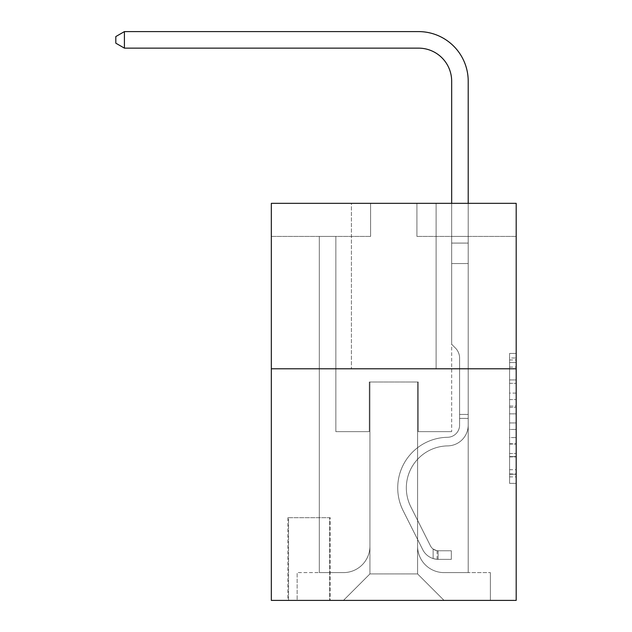 <?xml version="1.0" encoding="UTF-8"?>
<svg xmlns="http://www.w3.org/2000/svg" width="632" height="632" viewBox="0 0 632 632"><rect width="100%" height="100%" fill="white"/><g stroke="black" fill="none" stroke-linecap="round" stroke-linejoin="round"><path stroke-width="0.47" stroke-dasharray="3.16 2.37" d="M509.574 393.08L509.574 413.865L516.186 413.865L516.186 476.876L516.186 359.948L516.186 413.865L509.574 413.865L509.574 357.996L509.574 483.369L509.574 353.454L509.574 474.277L516.186 474.277L509.574 474.277L516.186 474.277L509.574 474.277L509.574 453.492L509.574 483.369L516.186 483.369L516.186 353.454L516.186 473.953L516.186 422.958L509.574 422.958L516.186 422.958L516.186 453.492L516.186 362.547L509.574 362.547L516.186 362.547L516.186 483.369L516.186 359.948L516.186 483.369L509.574 483.369L509.574 353.454L516.186 353.454L516.186 359.948L516.186 353.454L516.186 359.948L516.186 353.454L516.186 357.996L516.186 353.454L509.574 353.454L509.574 362.547L516.186 362.547L509.574 362.547L509.574 393.08L516.186 393.08M436.112 203.33L436.112 368.78L351.408 368.78L436.112 368.78L351.408 368.78L436.112 368.78L436.112 203.33L351.408 203.33L351.408 368.78L351.408 203.33L436.112 203.33M330.228 517.679L287.876 517.679L330.228 517.679L330.228 600.4L287.876 600.4L330.228 600.4M287.876 517.679L287.876 600.4M516.186 406.068L516.186 399.574L516.186 406.068L509.574 406.068L509.574 379.919L509.574 456.897L509.574 437.573L516.186 437.573L509.574 437.573L509.574 483.369L516.186 483.369L509.574 483.369L516.186 483.369L509.574 483.369L509.574 353.454L516.186 353.454L509.574 353.454L516.186 353.454L509.574 353.454L509.574 406.068L516.186 406.068M516.186 368.78L516.186 600.4L271.333 600.4L271.333 368.78L516.186 368.78L516.186 203.33L416.923 203.33L516.186 203.33L516.186 236.423L516.186 203.33L271.333 203.33L370.597 203.33L271.333 203.33L271.333 368.78L516.186 368.78L271.333 368.78M319.31 236.423L319.31 572.608L343.46 572.608A26.473 26.473 0 0 0 369.933 546.135L369.933 382.012L369.933 573.927L369.933 382.012L369.933 573.927L369.933 382.012L417.586 382.012L417.586 546.135A26.473 26.473 0 0 0 444.051 572.608L468.209 572.608L468.209 236.423L468.209 572.608L468.209 236.423L468.209 572.608L468.209 236.423L468.209 572.608L468.209 236.423L468.209 572.608L468.209 236.423L468.209 572.608L468.209 236.423L468.209 572.608L468.209 236.423L468.209 572.608L468.209 236.423L468.209 572.608L468.209 236.423L468.209 572.608L468.209 236.423L468.209 572.608L490.377 572.608L444.051 572.608L468.209 572.608L444.051 572.608L468.209 572.608L444.051 572.608L468.209 572.608L444.051 572.608L468.209 572.608L444.051 572.608L468.209 572.608L444.051 572.608L468.209 572.608L444.051 572.608L468.209 572.608L444.051 572.608L468.209 572.608L444.051 572.608L468.209 572.608L468.209 236.423L451.667 236.423L468.209 236.423L451.667 236.423L468.209 236.423L451.667 236.423L468.209 236.423L451.667 236.423L468.209 236.423L451.667 236.423L468.209 236.423L451.667 236.423L468.209 236.423L451.667 236.423L468.209 236.423L451.667 236.423L468.209 236.423L451.667 236.423L468.209 236.423L451.667 236.423L468.209 236.423L451.667 236.423L468.209 236.423L468.209 572.608L444.051 572.608A26.473 26.473 0 0 1 417.586 546.135A26.473 26.473 0 0 0 444.051 572.608A26.473 26.473 0 0 1 417.586 546.135A26.473 26.473 0 0 0 444.051 572.608A26.473 26.473 0 0 1 417.586 546.135A26.473 26.473 0 0 0 444.051 572.608A26.473 26.473 0 0 1 417.586 546.135A26.473 26.473 0 0 0 444.051 572.608A26.473 26.473 0 0 1 417.586 546.135A26.473 26.473 0 0 0 444.051 572.608A26.473 26.473 0 0 1 417.586 546.135A26.473 26.473 0 0 0 444.051 572.608A26.473 26.473 0 0 1 417.586 546.135A26.473 26.473 0 0 0 444.051 572.608A26.473 26.473 0 0 1 417.586 546.135A26.473 26.473 0 0 0 444.051 572.608A26.473 26.473 0 0 1 417.586 546.135A26.473 26.473 0 0 0 444.051 572.608A26.473 26.473 0 0 1 417.586 546.135L417.586 382.012L417.586 573.927L369.933 573.927L417.586 573.927L444.051 600.4L490.377 600.4L343.46 600.4L444.051 600.4L417.586 573.927L444.051 600.4L417.586 573.927L417.586 382.012L417.586 573.927L417.586 382.012L369.27 382.012L369.27 431.648L335.853 431.648L335.853 236.423L319.31 236.423L319.31 572.608L343.46 572.608A26.473 26.473 0 0 0 369.933 546.135L369.933 382.012L369.27 382.012L369.27 431.648L335.853 431.648L335.853 236.423L319.31 236.423L319.31 572.608L343.46 572.608L297.143 572.608L343.46 572.608L319.31 572.608L319.31 236.423L319.31 572.608L319.31 236.423L319.31 572.608L319.31 236.423L319.31 572.608L319.31 236.423L319.31 572.608L319.31 236.423L319.31 572.608L319.31 236.423L319.31 572.608L319.31 236.423L319.31 572.608L319.31 236.423L319.31 572.608L319.31 236.423L335.853 236.423L319.31 236.423L335.853 236.423L319.31 236.423L335.853 236.423L319.31 236.423L335.853 236.423L319.31 236.423L335.853 236.423L319.31 236.423L335.853 236.423L319.31 236.423L335.853 236.423L319.31 236.423L335.853 236.423L319.31 236.423L335.853 236.423L319.31 236.423L335.853 236.423L319.31 236.423L319.31 572.608L319.31 236.423M369.933 546.135L369.933 382.012L369.27 382.012L369.27 431.648L335.853 431.648L335.853 236.423L335.853 431.648L335.853 236.423L335.853 431.648L335.853 236.423L335.853 431.648L335.853 236.423L335.853 431.648L335.853 236.423L335.853 431.648L335.853 236.423L335.853 431.648L335.853 236.423L335.853 431.648L335.853 236.423L335.853 431.648L335.853 236.423L335.853 431.648L335.853 236.423L335.853 431.648L369.27 431.648L335.853 431.648L369.27 431.648L335.853 431.648L369.27 431.648L335.853 431.648L369.27 431.648L335.853 431.648L369.27 431.648L335.853 431.648L369.27 431.648L335.853 431.648L369.27 431.648L335.853 431.648L369.27 431.648L335.853 431.648L369.27 431.648L335.853 431.648L369.27 431.648L369.27 382.012L369.27 431.648L369.27 382.012L369.27 431.648L369.27 382.012L369.27 431.648L369.27 382.012L369.27 431.648L369.27 382.012L369.27 431.648L369.27 382.012L369.27 431.648L369.27 382.012L369.27 431.648L369.27 382.012L369.27 431.648L369.27 382.012L369.27 431.648L369.27 382.012L369.933 382.012L369.27 382.012L369.933 382.012L369.27 382.012L369.933 382.012L369.27 382.012L369.933 382.012L369.27 382.012L369.933 382.012L369.27 382.012L369.933 382.012L369.27 382.012L369.933 382.012L369.27 382.012L369.933 382.012L369.27 382.012L369.933 382.012L369.27 382.012L369.933 382.012L369.933 546.135A26.473 26.473 0 0 1 343.46 572.608A26.473 26.473 0 0 0 369.933 546.135A26.473 26.473 0 0 1 343.46 572.608A26.473 26.473 0 0 0 369.933 546.135A26.473 26.473 0 0 1 343.46 572.608A26.473 26.473 0 0 0 369.933 546.135A26.473 26.473 0 0 1 343.46 572.608A26.473 26.473 0 0 0 369.933 546.135A26.473 26.473 0 0 1 343.46 572.608A26.473 26.473 0 0 0 369.933 546.135A26.473 26.473 0 0 1 343.46 572.608A26.473 26.473 0 0 0 369.933 546.135A26.473 26.473 0 0 1 343.46 572.608A26.473 26.473 0 0 0 369.933 546.135A26.473 26.473 0 0 1 343.46 572.608A26.473 26.473 0 0 0 369.933 546.135A26.473 26.473 0 0 1 343.46 572.608A26.473 26.473 0 0 0 369.933 546.135M516.186 236.423L416.923 236.423L516.186 236.423M271.333 236.423L370.597 236.423L271.333 236.423L271.333 203.33L271.333 236.423M288.54 600.4L329.564 600.4L288.54 600.4L288.54 517.679L329.564 517.679L329.564 600.4L329.564 517.679L288.54 517.679L288.54 600.4M297.143 600.4L343.46 600.4L369.933 573.927L343.46 600.4L369.933 573.927L343.46 600.4L297.143 600.4L297.143 572.608L297.143 600.4M418.242 382.012L417.586 382.012L418.242 382.012L417.586 382.012L418.242 382.012L417.586 382.012L418.242 382.012L417.586 382.012L418.242 382.012L417.586 382.012L418.242 382.012L417.586 382.012L418.242 382.012L417.586 382.012L418.242 382.012L417.586 382.012L418.242 382.012L417.586 382.012L418.242 382.012L417.586 382.012L418.242 382.012L417.586 382.012L418.242 382.012L418.242 431.648L418.242 382.012M416.923 236.423L416.923 203.33L416.923 236.423M370.597 236.423L370.597 203.33L370.597 236.423M490.377 572.608L490.377 600.4L490.377 572.608M451.667 236.423L451.667 431.648L418.242 431.648L451.667 431.648L418.242 431.648L451.667 431.648L418.242 431.648L451.667 431.648L418.242 431.648L451.667 431.648L418.242 431.648L451.667 431.648L418.242 431.648L451.667 431.648L418.242 431.648L451.667 431.648L418.242 431.648L451.667 431.648L418.242 431.648L451.667 431.648L418.242 431.648L451.667 431.648L418.242 431.648L451.667 431.648L451.667 236.423M509.574 413.865L516.186 413.865L509.574 413.865M509.574 357.996L509.574 353.454L509.574 357.996L516.186 357.996L509.574 357.996M509.574 456.573L509.574 429.452L509.574 456.573L516.186 456.573L509.574 456.573M509.574 429.452L509.574 422.958L516.186 422.958L509.574 422.958L509.574 429.452L516.186 429.452L509.574 429.452M509.574 379.919L509.574 362.547L509.574 379.919L516.186 379.919L509.574 379.919M509.574 353.454L516.186 353.454L509.574 353.454L509.574 359.948L509.574 353.454L516.186 353.454M509.574 483.369L516.186 483.369L509.574 483.369L509.574 476.876L509.574 483.369M459.606 414.442L459.606 418.408L468.209 418.408L468.209 414.442L468.209 425.044L468.209 243.083L468.209 263.552L468.209 243.083L451.667 243.083L451.667 81.236A33.085 33.085 0 0 0 418.574 48.143L124.417 48.143L124.417 31.6L418.574 31.6A49.636 49.636 0 0 1 468.209 81.236L468.209 263.552L468.209 243.083L451.667 243.083L451.667 263.552L468.209 263.552L468.209 243.083L468.209 263.552L468.209 243.083L451.667 243.083L451.667 81.236A33.085 33.085 0 0 0 418.574 48.143L124.417 48.143L115.814 43.181L115.814 36.561L115.814 43.181L124.417 48.143L124.417 31.6L124.417 48.143L115.814 43.181L115.814 36.561L124.417 31.6L115.814 36.561L115.814 43.181L124.417 48.143L124.417 31.6L418.574 31.6A49.636 49.636 0 0 1 468.209 81.236L468.209 263.552L468.209 243.083L451.667 243.083L468.209 243.083L468.209 263.552L468.209 243.083L451.667 243.083L451.667 81.236A33.085 33.085 0 0 0 418.574 48.143L124.417 48.143L115.814 43.181L115.814 36.561L124.417 31.6L124.417 48.143L124.417 31.6L115.814 36.561L115.814 43.181L124.417 48.143L115.814 43.181L115.814 36.561L124.417 31.6L418.574 31.6A49.636 49.636 0 0 1 468.209 81.236L468.209 263.552L468.209 243.083L451.667 243.083L451.667 344.29L455.396 348.019A14.378 14.378 0 0 1 459.606 358.186A14.378 14.378 0 0 0 455.396 348.019L451.667 344.29L451.667 263.552L468.209 263.552L468.209 243.083L468.209 263.552L468.209 243.083L451.667 243.083L451.667 81.236A33.085 33.085 0 0 0 418.574 48.143L124.417 48.143L124.417 31.6L124.417 48.143L115.814 43.181L124.417 48.143L124.417 31.6L115.814 36.561L115.814 43.181L115.814 36.561L124.417 31.6L418.574 31.6A49.636 49.636 0 0 1 468.209 81.236L468.209 263.552L468.209 243.083L451.667 243.083L468.209 243.083L468.209 425.044A20.848 20.848 0 0 1 447.693 445.892A20.848 20.848 0 0 0 468.209 425.044L468.209 263.552L451.667 263.552L451.667 81.236A33.085 33.085 0 0 0 418.574 48.143L124.417 48.143L115.814 43.181L124.417 48.143L124.417 31.6L124.417 48.143L115.814 43.181L115.814 36.561L115.814 43.181L124.417 48.143L124.417 31.6L115.814 36.561L124.417 31.6L418.574 31.6A49.636 49.636 0 0 1 468.209 81.236L468.209 243.083L451.667 243.083L451.667 344.29L455.396 348.019A14.378 14.378 0 0 1 459.606 358.186A14.378 14.378 0 0 0 455.396 348.019L451.667 344.29L451.667 263.552L468.209 263.552L468.209 425.044A20.848 20.848 0 0 1 447.693 445.892A20.848 20.848 0 0 0 468.209 425.044L468.209 263.552L451.667 263.552L451.667 81.236A33.085 33.085 0 0 0 418.574 48.143L124.417 48.143L115.814 43.181L115.814 36.561L115.814 43.181L124.417 48.143L124.417 31.6L124.417 48.143L115.814 43.181L115.814 36.561L124.417 31.6L115.814 36.561L115.814 43.181L124.417 48.143L124.417 31.6L418.574 31.6A49.636 49.636 0 0 1 468.209 81.236L468.209 263.552L451.667 263.552L451.667 344.29L455.396 348.019A14.378 14.378 0 0 1 459.606 358.186A14.378 14.378 0 0 0 455.396 348.019L451.667 344.29L451.667 243.083L468.209 243.083L451.667 243.083L451.667 81.236A33.085 33.085 0 0 0 418.574 48.143L124.417 48.143L115.814 43.181L115.814 36.561L124.417 31.6L124.417 48.143L124.417 31.6L115.814 36.561L115.814 43.181L124.417 48.143L418.574 48.143L124.417 48.143L418.574 48.143L124.417 48.143L418.574 48.143L124.417 48.143L418.574 48.143L124.417 48.143L124.417 31.6L418.574 31.6A49.636 49.636 0 0 1 468.209 81.236L468.209 425.044A20.848 20.848 0 0 1 447.693 445.892A20.848 20.848 0 0 0 468.209 425.044L468.209 263.552L451.667 263.552L451.667 344.29L455.396 348.019A14.378 14.378 0 0 1 459.606 358.186A14.378 14.378 0 0 0 455.396 348.019L451.667 344.29L451.667 263.552L468.209 263.552L468.209 425.044A20.848 20.848 0 0 1 447.693 445.892A42.02 42.02 0 0 0 410.808 506.777A42.02 42.02 0 0 1 447.693 445.892A20.848 20.848 0 0 0 468.209 425.044L468.209 263.552L451.667 263.552L451.667 243.083L451.667 344.29L455.396 348.019A14.378 14.378 0 0 1 459.606 358.186A14.378 14.378 0 0 0 455.396 348.019L451.667 344.29L451.667 263.552L468.209 263.552L468.209 425.044A20.848 20.848 0 0 1 447.693 445.892A20.848 20.848 0 0 0 468.209 425.044L468.209 263.552L451.667 263.552L451.667 81.236A33.085 33.085 0 0 0 418.574 48.143L124.417 48.143L124.417 31.6L115.814 36.561L124.417 31.6L418.574 31.6A49.636 49.636 0 0 1 468.209 81.236L468.209 243.083L451.667 243.083L468.209 243.083L468.209 81.236L468.209 243.083L451.667 243.083L451.667 81.236A33.085 33.085 0 0 0 418.574 48.143L124.417 48.143L418.574 48.143L124.417 48.143L124.417 31.6L115.814 36.561L115.814 43.181L115.814 36.561L124.417 31.6L418.574 31.6A49.636 49.636 0 0 1 468.209 81.236L468.209 243.083L468.209 81.236L468.209 243.083L451.667 243.083L451.667 344.29L455.396 348.019A14.378 14.378 0 0 1 459.606 358.186A14.378 14.378 0 0 0 455.396 348.019L451.667 344.29L451.667 263.552L468.209 263.552L468.209 425.044A20.848 20.848 0 0 1 447.693 445.892A20.848 20.848 0 0 0 468.209 425.044L468.209 263.552L451.667 263.552L451.667 81.236A33.085 33.085 0 0 0 418.574 48.143L124.417 48.143L124.417 31.6L115.814 36.561L115.814 43.181L124.417 48.143L418.574 48.143A33.085 33.085 0 0 1 451.667 81.236L451.667 344.29L455.396 348.019A14.378 14.378 0 0 1 459.606 358.186A14.378 14.378 0 0 0 455.396 348.019L451.667 344.29L451.667 263.552L468.209 263.552L468.209 425.044A20.848 20.848 0 0 1 447.693 445.892A42.02 42.02 0 0 0 410.808 506.777A42.02 42.02 0 0 1 447.693 445.892A20.848 20.848 0 0 0 468.209 425.044L468.209 263.552L451.667 263.552L451.667 81.236L451.667 344.29L455.396 348.019A14.378 14.378 0 0 1 459.606 358.186A14.378 14.378 0 0 0 455.396 348.019L451.667 344.29L451.667 263.552L468.209 263.552L468.209 425.044A20.848 20.848 0 0 1 447.693 445.892A20.848 20.848 0 0 0 468.209 425.044L468.209 263.552L451.667 263.552L451.667 81.236L451.667 243.083L468.209 243.083L468.209 81.236L468.209 243.083L468.209 81.236L468.209 243.083L451.667 243.083L451.667 344.29L455.396 348.019A14.378 14.378 0 0 1 459.606 358.186A14.378 14.378 0 0 0 455.396 348.019L451.667 344.29L451.667 263.552L468.209 263.552L468.209 425.044A20.848 20.848 0 0 1 447.693 445.892A20.848 20.848 0 0 0 468.209 425.044L468.209 263.552L451.667 263.552L451.667 81.236L451.667 344.29L455.396 348.019A14.378 14.378 0 0 1 459.606 358.186A14.378 14.378 0 0 0 455.396 348.019L451.667 344.29L451.667 263.552L468.209 263.552L468.209 425.044A20.848 20.848 0 0 1 447.693 445.892A42.02 42.02 0 0 0 410.808 506.777A42.02 42.02 0 0 1 447.693 445.892A20.848 20.848 0 0 0 468.209 425.044L468.209 263.552L451.667 263.552L451.667 81.236L451.667 243.083L468.209 243.083L468.209 81.236L468.209 243.083L468.209 81.236L468.209 243.083L451.667 243.083L451.667 344.29L455.396 348.019A14.378 14.378 0 0 1 459.606 358.186A14.378 14.378 0 0 0 455.396 348.019L451.667 344.29L451.667 263.552L468.209 263.552L468.209 425.044L468.209 418.408L459.606 418.408L459.606 414.442L468.209 414.442L459.606 414.442L459.606 425.044L459.606 358.186L459.606 425.044A12.245 12.245 0 0 1 447.559 437.289A12.245 12.245 0 0 0 459.606 425.044L459.606 358.186L459.606 425.044L459.606 414.442L468.209 414.442L459.606 414.442L459.606 425.044A12.245 12.245 0 0 1 447.559 437.289A12.245 12.245 0 0 0 459.606 425.044L459.606 358.186L459.606 425.044A12.245 12.245 0 0 1 447.559 437.289A12.245 12.245 0 0 0 459.606 425.044L459.606 358.186L459.606 425.044L459.606 414.442L468.209 414.442L459.606 414.442L459.606 425.044A12.245 12.245 0 0 1 447.559 437.289A50.623 50.623 0 0 0 403.121 510.64A50.623 50.623 0 0 1 447.559 437.289A12.245 12.245 0 0 0 459.606 425.044L459.606 358.186L459.606 425.044A12.245 12.245 0 0 1 447.559 437.289A12.245 12.245 0 0 0 459.606 425.044L459.606 358.186L459.606 425.044L459.606 414.442L468.209 414.442L459.606 414.442L459.606 425.044A12.245 12.245 0 0 1 447.559 437.289A12.245 12.245 0 0 0 459.606 425.044L459.606 358.186L459.606 425.044A12.245 12.245 0 0 1 447.559 437.289A50.623 50.623 0 0 0 403.121 510.64A50.623 50.623 0 0 1 447.559 437.289A12.245 12.245 0 0 0 459.606 425.044L459.606 358.186L459.606 425.044L459.606 414.442L468.209 414.442L459.606 414.442L459.606 425.044A12.245 12.245 0 0 1 447.559 437.289A12.245 12.245 0 0 0 459.606 425.044L459.606 358.186L459.606 425.044A12.245 12.245 0 0 1 447.559 437.289A12.245 12.245 0 0 0 459.606 425.044L459.606 358.186L459.606 425.044L459.606 414.442L468.209 414.442M438.094 559.367A17.538 17.538 0 0 1 422.761 549.706L403.121 510.64A50.623 50.623 0 0 1 447.559 437.289A50.623 50.623 0 0 0 403.121 510.64L422.761 549.706L403.121 510.64A50.623 50.623 0 0 1 447.559 437.289A12.245 12.245 0 0 0 459.606 425.044A12.245 12.245 0 0 1 447.559 437.289A12.245 12.245 0 0 0 459.606 425.044L459.606 358.186L459.606 425.044A12.245 12.245 0 0 1 447.559 437.289A12.245 12.245 0 0 0 459.606 425.044A12.245 12.245 0 0 1 447.559 437.289A50.623 50.623 0 0 0 403.121 510.64A50.623 50.623 0 0 1 447.559 437.289A12.245 12.245 0 0 0 459.606 425.044A12.245 12.245 0 0 1 447.559 437.289A50.623 50.623 0 0 0 403.121 510.64A50.623 50.623 0 0 1 447.559 437.289A12.245 12.245 0 0 0 459.606 425.044A12.245 12.245 0 0 1 447.559 437.289A12.245 12.245 0 0 0 459.606 425.044A12.245 12.245 0 0 1 447.559 437.289A50.623 50.623 0 0 0 403.121 510.64L422.761 549.706L403.121 510.64A50.623 50.623 0 0 1 447.559 437.289A12.245 12.245 0 0 0 459.606 425.044A12.245 12.245 0 0 1 447.559 437.289A50.623 50.623 0 0 0 403.121 510.64A50.623 50.623 0 0 1 447.559 437.289A12.245 12.245 0 0 0 459.606 425.044A12.245 12.245 0 0 1 447.559 437.289A12.245 12.245 0 0 0 459.606 425.044A12.245 12.245 0 0 1 447.559 437.289A50.623 50.623 0 0 0 403.121 510.64A50.623 50.623 0 0 1 447.559 437.289A12.245 12.245 0 0 0 459.606 425.044A12.245 12.245 0 0 1 447.559 437.289A50.623 50.623 0 0 0 403.121 510.64L422.761 549.706A17.538 17.538 0 0 0 433.133 558.554A17.538 17.538 0 0 1 422.761 549.706L403.121 510.64A50.623 50.623 0 0 1 447.559 437.289A12.245 12.245 0 0 0 459.606 425.044A12.245 12.245 0 0 1 447.559 437.289A12.245 12.245 0 0 0 459.606 425.044A12.245 12.245 0 0 1 447.559 437.289A50.623 50.623 0 0 0 403.121 510.64A50.623 50.623 0 0 1 447.559 437.289A12.245 12.245 0 0 0 459.606 425.044A12.245 12.245 0 0 1 447.559 437.289A50.623 50.623 0 0 0 403.121 510.64A50.623 50.623 0 0 1 447.559 437.289A50.623 50.623 0 0 0 403.121 510.64L422.761 549.706L403.121 510.64A50.623 50.623 0 0 1 447.559 437.289A50.623 50.623 0 0 0 403.121 510.64L422.761 549.706L403.121 510.64A50.623 50.623 0 0 1 447.559 437.289A50.623 50.623 0 0 0 403.121 510.64A50.623 50.623 0 0 1 447.559 437.289A50.623 50.623 0 0 0 403.121 510.64L422.761 549.706A17.538 17.538 0 0 0 433.133 558.554C438.237 559.636 438.237 559.636 433.133 558.554C438.237 559.636 438.237 559.636 433.133 558.554A17.538 17.538 0 0 1 422.761 549.706L403.121 510.64A50.623 50.623 0 0 1 447.559 437.289A50.623 50.623 0 0 0 403.121 510.64L422.761 549.706L403.121 510.64A50.623 50.623 0 0 1 447.559 437.289A50.623 50.623 0 0 0 403.121 510.64A50.623 50.623 0 0 1 447.559 437.289A50.623 50.623 0 0 0 403.121 510.64L422.761 549.706L403.121 510.64A50.623 50.623 0 0 1 447.559 437.289A50.623 50.623 0 0 0 403.121 510.64L422.761 549.706A17.538 17.538 0 0 0 433.133 558.554C438.237 559.636 438.237 559.636 433.133 558.554C438.237 559.636 438.237 559.636 433.133 558.554A17.538 17.538 0 0 1 422.761 549.706L403.121 510.64A50.623 50.623 0 0 1 447.559 437.289A50.623 50.623 0 0 0 403.121 510.64A50.623 50.623 0 0 1 447.559 437.289A50.623 50.623 0 0 0 403.121 510.64L422.761 549.706L403.121 510.64A50.623 50.623 0 0 1 447.559 437.289A50.623 50.623 0 0 0 403.121 510.64L422.761 549.706A17.538 17.538 0 0 0 433.133 558.554C438.237 559.636 438.237 559.636 433.133 558.554C438.237 559.636 438.237 559.636 433.133 558.554A17.538 17.538 0 0 1 422.761 549.706L403.121 510.64L422.761 549.706A17.538 17.538 0 0 0 433.133 558.554C438.237 559.636 438.237 559.636 433.133 558.554C438.237 559.636 438.237 559.636 433.133 558.554A17.538 17.538 0 0 1 422.761 549.706L403.121 510.64L422.761 549.706A17.538 17.538 0 0 0 433.133 558.554C438.237 559.636 438.237 559.636 433.133 558.554C438.237 559.636 438.237 559.636 433.133 558.554A17.538 17.538 0 0 1 422.761 549.706L403.121 510.64L422.761 549.706A17.538 17.538 0 0 0 433.133 558.554C438.237 559.636 438.237 559.636 433.133 558.554C438.237 559.636 438.237 559.636 433.133 558.554A17.538 17.538 0 0 1 422.761 549.706L403.121 510.64L422.761 549.706A17.538 17.538 0 0 0 433.133 558.554C438.237 559.636 438.237 559.636 433.133 558.554C438.237 559.636 438.237 559.636 433.133 558.554A17.538 17.538 0 0 1 422.761 549.706L403.121 510.64L422.761 549.706A17.538 17.538 0 0 0 433.133 558.554C438.237 559.636 438.237 559.636 433.133 558.554C438.237 559.636 438.237 559.636 433.133 558.554A17.538 17.538 0 0 1 422.761 549.706L403.121 510.64L422.761 549.706A17.538 17.538 0 0 0 433.133 558.554C438.237 559.636 438.237 559.636 433.133 558.554C438.237 559.636 438.237 559.636 433.133 558.554A17.538 17.538 0 0 1 422.761 549.706L403.121 510.64L422.761 549.706A17.538 17.538 0 0 0 433.133 558.554C438.237 559.636 438.237 559.636 433.133 558.554C438.237 559.636 438.237 559.636 433.133 558.554A17.538 17.538 0 0 1 422.761 549.706A17.538 17.538 0 0 0 438.094 559.367L438.094 550.764A8.935 8.935 0 0 1 430.447 545.843L410.808 506.777A42.02 42.02 0 0 1 447.693 445.892A20.848 20.848 0 0 0 468.209 425.044A20.848 20.848 0 0 1 447.693 445.892A20.848 20.848 0 0 0 468.209 425.044A20.848 20.848 0 0 1 447.693 445.892A42.02 42.02 0 0 0 410.808 506.777A42.02 42.02 0 0 1 447.693 445.892A20.848 20.848 0 0 0 468.209 425.044A20.848 20.848 0 0 1 447.693 445.892A42.02 42.02 0 0 0 410.808 506.777A42.02 42.02 0 0 1 447.693 445.892A20.848 20.848 0 0 0 468.209 425.044A20.848 20.848 0 0 1 447.693 445.892A20.848 20.848 0 0 0 468.209 425.044A20.848 20.848 0 0 1 447.693 445.892A42.02 42.02 0 0 0 410.808 506.777L430.447 545.843L410.808 506.777A42.02 42.02 0 0 1 447.693 445.892A20.848 20.848 0 0 0 468.209 425.044A20.848 20.848 0 0 1 447.693 445.892A42.02 42.02 0 0 0 410.808 506.777A42.02 42.02 0 0 1 447.693 445.892A20.848 20.848 0 0 0 468.209 425.044A20.848 20.848 0 0 1 447.693 445.892A20.848 20.848 0 0 0 468.209 425.044A20.848 20.848 0 0 1 447.693 445.892A42.02 42.02 0 0 0 410.808 506.777A42.02 42.02 0 0 1 447.693 445.892A20.848 20.848 0 0 0 468.209 425.044A20.848 20.848 0 0 1 447.693 445.892A42.02 42.02 0 0 0 410.808 506.777L430.447 545.843A8.935 8.935 0 0 0 433.133 549.026C438.15 551.333 438.15 551.333 433.133 549.026C438.15 551.333 438.15 551.333 433.133 549.026A8.935 8.935 0 0 1 430.447 545.843L410.808 506.777A42.02 42.02 0 0 1 447.693 445.892A20.848 20.848 0 0 0 468.209 425.044A20.848 20.848 0 0 1 447.693 445.892A20.848 20.848 0 0 0 468.209 425.044A20.848 20.848 0 0 1 447.693 445.892A42.02 42.02 0 0 0 410.808 506.777A42.02 42.02 0 0 1 447.693 445.892A20.848 20.848 0 0 0 468.209 425.044A20.848 20.848 0 0 1 447.693 445.892A42.02 42.02 0 0 0 410.808 506.777A42.02 42.02 0 0 1 447.693 445.892A42.02 42.02 0 0 0 410.808 506.777L430.447 545.843L410.808 506.777A42.02 42.02 0 0 1 447.693 445.892A42.02 42.02 0 0 0 410.808 506.777L430.447 545.843L410.808 506.777A42.02 42.02 0 0 1 447.693 445.892A42.02 42.02 0 0 0 410.808 506.777A42.02 42.02 0 0 1 447.693 445.892A42.02 42.02 0 0 0 410.808 506.777L430.447 545.843A8.935 8.935 0 0 0 433.133 549.026C438.15 551.333 438.15 551.333 433.133 549.026C438.15 551.333 438.15 551.333 433.133 549.026A8.935 8.935 0 0 1 430.447 545.843L410.808 506.777A42.02 42.02 0 0 1 447.693 445.892A42.02 42.02 0 0 0 410.808 506.777L430.447 545.843L410.808 506.777A42.02 42.02 0 0 1 447.693 445.892A42.02 42.02 0 0 0 410.808 506.777A42.02 42.02 0 0 1 447.693 445.892A42.02 42.02 0 0 0 410.808 506.777L430.447 545.843L410.808 506.777A42.02 42.02 0 0 1 447.693 445.892A42.02 42.02 0 0 0 410.808 506.777L430.447 545.843A8.935 8.935 0 0 0 433.133 549.026C438.15 551.333 438.15 551.333 433.133 549.026C438.15 551.333 438.15 551.333 433.133 549.026A8.935 8.935 0 0 1 430.447 545.843L410.808 506.777A42.02 42.02 0 0 1 447.693 445.892A42.02 42.02 0 0 0 410.808 506.777A42.02 42.02 0 0 1 447.693 445.892A42.02 42.02 0 0 0 410.808 506.777L430.447 545.843L410.808 506.777A42.02 42.02 0 0 1 447.693 445.892A42.02 42.02 0 0 0 410.808 506.777L430.447 545.843A8.935 8.935 0 0 0 433.133 549.026C438.15 551.333 438.15 551.333 433.133 549.026C438.15 551.333 438.15 551.333 433.133 549.026A8.935 8.935 0 0 1 430.447 545.843L410.808 506.777L430.447 545.843A8.935 8.935 0 0 0 433.133 549.026C438.15 551.333 438.15 551.333 433.133 549.026C438.15 551.333 438.15 551.333 433.133 549.026A8.935 8.935 0 0 1 430.447 545.843L410.808 506.777L430.447 545.843A8.935 8.935 0 0 0 433.133 549.026C438.15 551.333 438.15 551.333 433.133 549.026C438.15 551.333 438.15 551.333 433.133 549.026A8.935 8.935 0 0 1 430.447 545.843L410.808 506.777L430.447 545.843A8.935 8.935 0 0 0 433.133 549.026C438.15 551.333 438.15 551.333 433.133 549.026C438.15 551.333 438.15 551.333 433.133 549.026A8.935 8.935 0 0 1 430.447 545.843L410.808 506.777L430.447 545.843A8.935 8.935 0 0 0 433.133 549.026C438.15 551.333 438.15 551.333 433.133 549.026C438.15 551.333 438.15 551.333 433.133 549.026A8.935 8.935 0 0 1 430.447 545.843L410.808 506.777L430.447 545.843A8.935 8.935 0 0 0 433.133 549.026C438.15 551.333 438.15 551.333 433.133 549.026C438.15 551.333 438.15 551.333 433.133 549.026A8.935 8.935 0 0 1 430.447 545.843L410.808 506.777L430.447 545.843A8.935 8.935 0 0 0 433.133 549.026C438.15 551.333 438.15 551.333 433.133 549.026C438.15 551.333 438.15 551.333 433.133 549.026A8.935 8.935 0 0 1 430.447 545.843L410.808 506.777L430.447 545.843A8.935 8.935 0 0 0 433.133 549.026C438.15 551.333 438.15 551.333 433.133 549.026C438.15 551.333 438.15 551.333 433.133 549.026A8.935 8.935 0 0 1 430.447 545.843A8.935 8.935 0 0 0 438.094 550.764L438.094 559.367L451.335 559.367L438.094 559.367A17.538 17.538 0 0 1 422.761 549.706A17.538 17.538 0 0 0 438.094 559.367L438.094 550.764L451.335 550.764L438.094 550.764A8.935 8.935 0 0 1 430.447 545.843A8.935 8.935 0 0 0 438.094 550.764L438.094 559.367L451.335 559.367L451.335 550.764L451.335 559.367L438.094 559.367A17.538 17.538 0 0 1 422.761 549.706A17.538 17.538 0 0 0 438.094 559.367L438.094 550.764L451.335 550.764L438.094 550.764A8.935 8.935 0 0 1 430.447 545.843A8.935 8.935 0 0 0 438.094 550.764L438.094 559.367L451.335 559.367L451.335 550.764L451.335 559.367L438.094 559.367A17.538 17.538 0 0 1 422.761 549.706A17.538 17.538 0 0 0 438.094 559.367L438.094 550.764L451.335 550.764L438.094 550.764A8.935 8.935 0 0 1 430.447 545.843A8.935 8.935 0 0 0 438.094 550.764L438.094 559.367L451.335 559.367L451.335 550.764L451.335 559.367L438.094 559.367A17.538 17.538 0 0 1 422.761 549.706A17.538 17.538 0 0 0 438.094 559.367L438.094 550.764L451.335 550.764L438.094 550.764A8.935 8.935 0 0 1 430.447 545.843A8.935 8.935 0 0 0 438.094 550.764L438.094 559.367L451.335 559.367L451.335 550.764L451.335 559.367L438.094 559.367A17.538 17.538 0 0 1 422.761 549.706A17.538 17.538 0 0 0 438.094 559.367L438.094 550.764L451.335 550.764L438.094 550.764A8.935 8.935 0 0 1 430.447 545.843A8.935 8.935 0 0 0 438.094 550.764L438.094 559.367L451.335 559.367L451.335 550.764L451.335 559.367L438.094 559.367A17.538 17.538 0 0 1 422.761 549.706A17.538 17.538 0 0 0 438.094 559.367L438.094 550.764L451.335 550.764L438.094 550.764A8.935 8.935 0 0 1 430.447 545.843A8.935 8.935 0 0 0 438.094 550.764L438.094 559.367L451.335 559.367L451.335 550.764L451.335 559.367L438.094 559.367A17.538 17.538 0 0 1 422.761 549.706A17.538 17.538 0 0 0 438.094 559.367L438.094 550.764L451.335 550.764L438.094 550.764A8.935 8.935 0 0 1 430.447 545.843A8.935 8.935 0 0 0 438.094 550.764L438.094 559.367L451.335 559.367L451.335 550.764L451.335 559.367L438.094 559.367A17.538 17.538 0 0 1 422.761 549.706A17.538 17.538 0 0 0 438.094 559.367L438.094 550.764L451.335 550.764L438.094 550.764A8.935 8.935 0 0 1 430.447 545.843A8.935 8.935 0 0 0 438.094 550.764L438.094 559.367L451.335 559.367L451.335 550.764L451.335 559.367L438.094 559.367A17.538 17.538 0 0 1 422.761 549.706A17.538 17.538 0 0 0 438.094 559.367L438.094 550.764L451.335 550.764L438.094 550.764A8.935 8.935 0 0 1 430.447 545.843A8.935 8.935 0 0 0 438.094 550.764L438.094 559.367L451.335 559.367L451.335 550.764L451.335 559.367L438.094 559.367A17.538 17.538 0 0 1 422.761 549.706A17.538 17.538 0 0 0 438.094 559.367L438.094 550.764L451.335 550.764L438.094 550.764A8.935 8.935 0 0 1 430.447 545.843A8.935 8.935 0 0 0 438.094 550.764L438.094 559.367L451.335 559.367L451.335 550.764L451.335 559.367L438.094 559.367M418.574 31.6A49.636 49.636 0 0 1 468.209 81.236A49.636 49.636 0 0 0 418.574 31.6A49.636 49.636 0 0 1 468.209 81.236A49.636 49.636 0 0 0 418.574 31.6A49.636 49.636 0 0 1 468.209 81.236A49.636 49.636 0 0 0 418.574 31.6A49.636 49.636 0 0 1 468.209 81.236A49.636 49.636 0 0 0 418.574 31.6A49.636 49.636 0 0 1 468.209 81.236A49.636 49.636 0 0 0 418.574 31.6A49.636 49.636 0 0 1 468.209 81.236A49.636 49.636 0 0 0 418.574 31.6L124.417 31.6L115.814 36.561L124.417 31.6L418.574 31.6M468.209 203.33L468.209 243.083L451.667 243.083L451.667 81.236L451.667 203.33M451.335 550.764L438.426 550.764L451.335 550.764L451.335 559.367L451.335 550.764M433.133 558.554C438.237 559.636 438.237 559.636 433.133 558.554C438.237 559.636 438.237 559.636 433.133 558.554L433.133 549.026L433.133 558.554M124.417 31.6L115.814 36.561L115.814 43.181L124.417 48.143M509.574 453.492L516.186 453.492L509.574 453.492M509.574 443.743L516.186 443.743M509.574 383.332L516.186 383.332L509.574 383.332M509.574 359.948L516.186 359.948M509.574 476.876L516.186 476.876M509.574 469.726L516.186 469.726M509.574 367.097L516.186 367.097M509.574 407.371L516.186 407.371L509.574 407.371M509.574 444.067L516.186 444.067L509.574 444.067M509.574 456.897L516.186 456.897L509.574 456.897M509.574 399.574L516.186 399.574L509.574 399.574M459.606 418.408L468.209 418.408L459.606 418.408M509.574 473.953L516.186 473.953M509.574 474.277L516.186 474.277M509.574 362.547L516.186 362.547M437.107 550.669L437.107 559.32"/><path stroke-width="0.95" d="M516.186 368.78L516.186 600.4L271.333 600.4L271.333 203.33L516.186 203.33L516.186 368.78L271.333 368.78M451.667 203.33L451.667 81.236A33.085 33.085 0 0 0 418.574 48.143L124.417 48.143L115.814 43.181L115.814 36.561L124.417 31.6L418.574 31.6A49.636 49.636 0 0 1 468.209 81.236L468.209 203.33M451.667 81.236A33.085 33.085 0 0 0 418.574 48.143A33.085 33.085 0 0 1 451.667 81.236A33.085 33.085 0 0 0 418.574 48.143A33.085 33.085 0 0 1 451.667 81.236A33.085 33.085 0 0 0 418.574 48.143A33.085 33.085 0 0 1 451.667 81.236A33.085 33.085 0 0 0 418.574 48.143A33.085 33.085 0 0 1 451.667 81.236A33.085 33.085 0 0 0 418.574 48.143A33.085 33.085 0 0 1 451.667 81.236M124.417 31.6L418.574 31.6L124.417 31.6L418.574 31.6L124.417 31.6L418.574 31.6L124.417 31.6L418.574 31.6L124.417 31.6L418.574 31.6L124.417 31.6L124.417 48.143"/></g></svg>
